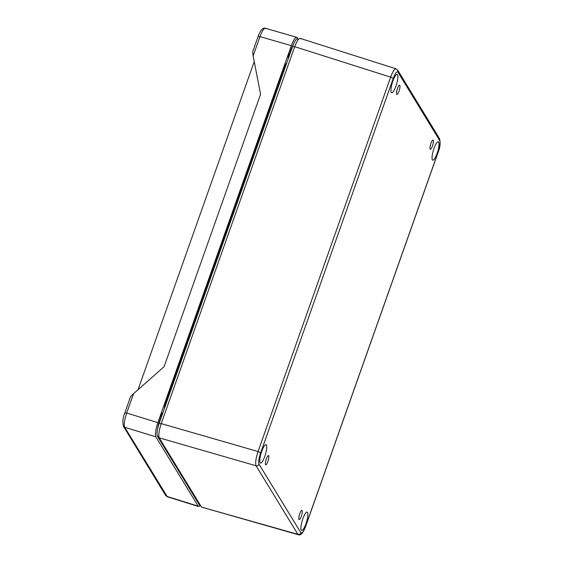 <?xml version="1.0" encoding="UTF-8"?>
<svg xmlns="http://www.w3.org/2000/svg" width="563" height="563" viewBox="0 0 563 563"><rect width="100%" height="100%" fill="white"/><g stroke="black" fill="none" stroke-linecap="round" stroke-linejoin="round"><path stroke-width="0.84" d="M268.685 455.749A4.8 1.119 106.7 0 0 268.488 455.587A4.8 1.119 106.7 0 0 266.039 459.865A4.8 1.119 106.7 0 0 265.729 464.785A4.8 1.119 106.7 0 0 268.037 460.991A4.8 1.119 106.7 0 0 268.685 455.749M302.127 510.542A4.8 1.119 -73.3 0 1 301.479 515.785A4.8 1.119 -73.3 0 1 299.171 519.579A4.8 1.119 -73.3 0 1 299.481 514.659A4.8 1.119 -73.3 0 1 301.93 510.381A4.8 1.119 -73.3 0 1 302.127 510.542M399.814 85.442A4.8 1.119 -73.3 0 1 399.167 90.685A4.8 1.119 -73.3 0 1 396.859 94.471A4.8 1.119 -73.3 0 1 397.168 89.552A4.8 1.119 -73.3 0 1 399.617 85.28A4.8 1.119 -73.3 0 1 399.814 85.442M433.257 140.236A4.8 1.119 -73.3 0 1 432.609 145.479A4.8 1.119 -73.3 0 1 430.301 149.265A4.8 1.119 -73.3 0 1 430.611 144.346A4.8 1.119 -73.3 0 1 433.06 140.067A4.8 1.119 -73.3 0 1 433.257 140.236M307.539 512.407A9.599 2.245 -73.3 0 1 306.251 522.879A9.599 2.245 -73.3 0 1 301.634 530.473A9.599 2.245 -73.3 0 1 302.247 520.634A9.599 2.245 -73.3 0 1 307.152 512.077A9.599 2.245 -73.3 0 1 307.539 512.407M397.541 74.71A9.599 2.245 -73.3 0 1 396.253 85.182A9.599 2.245 -73.3 0 1 391.637 92.775A9.599 2.245 -73.3 0 1 392.249 82.937A9.599 2.245 -73.3 0 1 397.154 74.379A9.599 2.245 -73.3 0 1 397.541 74.71M266.405 445.016A9.599 2.245 -73.3 0 1 265.117 455.488A9.599 2.245 -73.3 0 1 260.507 463.082A9.599 2.245 -73.3 0 1 261.119 453.243A9.599 2.245 -73.3 0 1 266.017 444.686A9.599 2.245 -73.3 0 1 266.405 445.016M438.676 142.101A9.599 2.245 -73.3 0 1 437.381 152.566A9.599 2.245 -73.3 0 1 432.771 160.166A9.599 2.245 -73.3 0 1 433.383 150.321A9.599 2.245 -73.3 0 1 438.288 141.77A9.599 2.245 -73.3 0 1 438.676 142.101M300.888 532.781C302.007 533.78 303.57 531.669 305.568 526.426L438.148 152.024C439.97 146.486 440.498 142.685 439.752 140.63L397.914 72.078C396.788 71.072 395.233 73.19 393.234 78.426L260.648 452.835C258.832 458.373 258.297 462.167 259.043 464.222L300.888 532.781C300.283 534.069 299.291 534.59 297.897 534.336L298.383 534.737C299.143 535.047 302.148 535.948 305.589 526.553L305.568 526.426M200.801 505.947L199.654 505.356L157.366 436.072C156.528 433.763 157.126 429.492 159.174 423.263L292.661 46.3C294.906 40.409 296.666 38.031 297.926 39.157M260.648 452.835L258.058 451.547C255.806 458.465 255.138 463.208 256.052 465.777L297.897 534.336L201.505 507.094L298.39 534.751M396.493 69.2C395.106 67.961 393.157 70.607 390.645 77.138L258.058 451.547L161.229 423.601C158.984 430.484 158.316 435.227 159.223 437.831L201.505 507.094M300.543 38.756C299.136 37.566 297.187 40.205 294.702 46.694L161.229 423.601M162.707 413.277A2.4 0.563 106.7 0 0 162.524 412.813A2.4 0.563 106.7 0 0 161.44 414.516A2.4 0.563 106.7 0 0 160.997 417.183L161.292 417.274M160.997 417.183A11.401 2.667 106.7 0 0 157.591 428.837M164.248 408.921A12.006 2.808 -73.3 0 1 166.493 399.962L283.492 69.566A12.006 2.808 -73.3 0 1 286.912 62.535M288.453 58.179A2.4 0.563 -73.3 0 1 288.355 58.186A2.4 0.563 -73.3 0 1 288.509 55.73A2.4 0.563 -73.3 0 1 289.734 53.591A2.4 0.563 -73.3 0 1 289.748 53.598A11.401 2.667 -73.3 0 1 293.309 44.59M297.933 38.91L296.715 37.299L265.342 28.256C264.511 27.939 261.556 27.101 258.121 36.447L252.583 52.078M297.201 37.714C295.786 36.518 293.844 39.164 291.353 45.652L157.858 422.616C155.613 429.499 154.945 434.242 155.86 436.846L198.141 506.13L198.612 506.538L200.139 505.743M265.827 28.671C264.413 27.411 262.464 30.057 259.979 36.609L253.139 55.934L260.556 94.274L164.093 366.675L133.53 393.699C131.404 395.634 130.342 396.894 130.349 397.471M133.53 393.699L126.682 413.024C124.402 419.942 123.733 424.685 124.676 427.261L167.338 496.791L165.628 495.426L166.873 496.39L198.141 506.13M253.139 55.934L252.653 52.092M254.23 61.592L138.034 389.709M259.043 464.222C258.445 465.517 257.446 466.037 256.052 465.777L159.223 437.831M393.234 78.426L390.645 77.138L294.702 46.694M397.914 72.078L397.724 70.157L396.042 68.813M439.752 140.63L439.569 138.709L397.724 70.157M438.148 152.024L438.176 152.151C440.132 147.654 440.597 143.171 439.562 138.702M167.246 400.469L166.388 400.244M284.245 70.072L283.386 69.854M292.661 46.3L294.632 46.884M159.174 423.263L161.145 423.848M157.366 436.072L158.85 436.543M199.654 505.356L200.625 505.658M124.852 412.989L126.682 413.024L157.858 422.616M291.353 45.652L259.979 36.609L258.15 36.574M155.86 436.846L124.676 427.261L123.403 426.247M124.824 412.876L124.824 412.862C122.861 417.436 122.396 421.919 123.438 426.311L165.628 495.426M438.176 152.151L305.589 526.56M297.482 38.784L298.594 39.1M300.079 38.347L396.028 68.792M198.612 506.538L167.338 496.791M130.363 397.225L124.824 412.862"/></g></svg>
